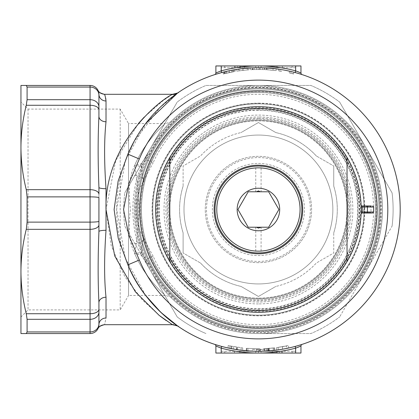 <?xml version="1.0" encoding="UTF-8"?>
<svg xmlns="http://www.w3.org/2000/svg" width="419" height="419" viewBox="0 0 419 419"><rect width="100%" height="100%" fill="white"/><g stroke="black" fill="none" stroke-linecap="round" stroke-linejoin="round"><path stroke-width="0.31" stroke-dasharray="2.1 1.57" d="M258.429 119.116A90.384 90.384 0 0 0 168.045 209.5A90.384 90.384 0 0 0 258.429 299.884A90.384 90.384 0 0 0 348.812 209.5A90.384 90.384 0 0 0 258.429 119.116A90.384 90.384 0 0 0 168.045 209.5A90.384 90.384 0 0 0 258.429 299.884A90.384 90.384 0 0 0 348.812 209.5A90.384 90.384 0 0 0 258.429 119.116M363.519 205.954L371.318 205.954L363.519 205.954L363.875 206.31L370.962 206.31L363.875 206.31L363.875 212.69L370.962 212.69L371.318 213.046L362.178 213.046A1.063 1.063 0 0 0 361.115 214.062L361.141 213.449M361.141 205.551L361.115 204.938A1.063 1.063 0 0 0 362.178 205.954L371.318 205.954L370.962 206.31L370.962 212.69L363.875 212.69L363.519 213.046M258.429 106.714A102.786 102.786 0 0 0 155.638 209.5A102.786 102.786 0 0 0 258.429 312.286A102.786 102.786 0 0 1 155.638 209.5A102.786 102.786 0 0 1 258.429 106.714A102.786 102.786 0 0 1 361.215 209.5A102.786 102.786 0 0 1 258.429 312.286A102.786 102.786 0 0 0 361.215 209.5A102.786 102.786 0 0 0 258.429 106.714A102.786 102.786 0 0 0 155.638 209.5A102.786 102.786 0 0 0 258.429 312.286A102.786 102.786 0 0 0 361.215 209.5A102.786 102.786 0 0 0 258.429 106.714A102.786 102.786 0 0 1 361.215 209.5A102.786 102.786 0 0 1 258.429 312.286M258.429 308.745A99.245 99.245 0 0 0 357.669 209.5A99.245 99.245 0 0 0 258.429 110.255A99.245 99.245 0 0 0 159.183 209.5A99.245 99.245 0 0 0 258.429 308.745M258.429 303.911A94.411 94.411 0 0 1 164.018 209.5A94.411 94.411 0 0 1 258.429 115.089A94.411 94.411 0 0 1 352.835 209.5A94.411 94.411 0 0 1 258.429 303.911M258.429 302.01A92.51 92.51 0 0 1 165.919 209.5A92.51 92.51 0 0 1 258.429 116.99A92.51 92.51 0 0 0 165.919 209.5A92.51 92.51 0 0 0 258.429 302.01A92.51 92.51 0 0 0 350.939 209.5A92.51 92.51 0 0 0 258.429 116.99A92.51 92.51 0 0 1 350.939 209.5A92.51 92.51 0 0 1 258.429 302.01M258.429 85.445A124.055 124.055 0 0 1 382.484 209.5A124.055 124.055 0 0 1 258.429 333.555A124.055 124.055 0 0 1 134.373 209.5A124.055 124.055 0 0 1 365.86 147.472A124.055 124.055 0 0 1 258.429 333.555A124.055 124.055 0 0 1 150.992 271.528L124.768 226.103A134.688 134.688 0 0 1 124.768 192.897A134.688 134.688 0 0 0 124.768 226.103L177.216 316.953A134.688 134.688 0 0 0 205.975 333.555A134.688 134.688 0 0 1 177.216 316.953L150.992 271.528A124.055 124.055 0 0 1 258.429 85.445L310.877 85.445A134.688 134.688 0 0 1 339.636 102.047A134.688 134.688 0 0 0 310.877 85.445L205.975 85.445A134.688 134.688 0 0 0 177.216 102.047A134.688 134.688 0 0 1 205.975 85.445L258.429 85.445A124.055 124.055 0 0 0 145.047 159.157L146.786 155.412A124.055 124.055 0 0 1 258.429 85.445A124.055 124.055 0 0 0 145.047 159.157L153.144 162.755A115.194 115.194 0 0 1 373.622 209.5A115.194 115.194 0 0 1 153.144 256.245L145.047 259.843A124.055 124.055 0 0 0 382.484 209.5A124.055 124.055 0 0 0 258.429 85.445A124.055 124.055 0 0 1 382.484 209.5A124.055 124.055 0 0 1 146.786 263.588L137.678 243.649C131.294 220.855 131.294 198.087 137.678 175.352A8.862 3.431 16.6 0 1 131.079 174.995C128.9 185.874 128.712 197.375 130.508 209.495C128.712 221.536 128.905 233.037 131.079 244.005C140.648 274.738 164.594 294.84 165.275 295.453C164.861 295.034 145.016 278.457 134.557 253.196C140.286 224.06 140.286 194.929 134.557 165.804C145.058 140.459 164.877 123.972 165.275 123.547L128.544 123.547L128.544 295.453L120.195 309.913L28.036 309.913L20.95 317.005M141.266 163.766A7.086 4.253 -111.2 0 0 141.056 166.175L134.557 165.804L141.266 163.766L146.786 155.412L148.651 156.318L141.056 166.175L143.712 182.49C139.527 200.486 139.527 218.493 143.712 236.51A117.854 117.854 0 0 0 376.278 209.5A117.854 117.854 0 0 0 258.429 91.646A117.854 117.854 0 0 0 140.575 209.5A117.854 117.854 0 0 0 258.429 327.354A117.854 117.854 0 0 0 376.278 209.5A117.854 117.854 0 0 0 143.712 182.49M178.049 92.709L159.953 107.5L134.211 141.151M166.024 320.462L172.424 324.694M27.088 331.942L27.088 319.315L90.064 319.315L90.064 331.942L27.088 331.942L26.277 333.555L20.95 333.555L20.95 85.445L26.277 85.445L27.088 87.058L90.064 87.058L90.064 99.685L27.088 99.685L27.088 87.058M171.476 297.982L171.471 297.982C171.769 297.396 169.705 296.552 165.275 295.453L128.544 295.453L128.544 123.547L120.195 109.087L28.036 109.087L20.95 101.995M28.036 109.087L28.036 309.913L28.036 109.087M120.195 109.087L120.195 309.913L120.195 109.087M252.222 69.633L258.429 69.496A140.004 140.004 0 0 0 252.222 69.633L252.222 67.857A141.779 141.779 0 0 1 258.429 67.721A141.779 141.779 0 0 0 254.118 67.789L258.429 67.721A141.779 141.779 0 0 1 400.203 209.5A141.779 141.779 0 0 1 258.429 351.279A141.779 141.779 0 0 0 259.969 351.269A141.779 141.779 0 0 1 259.607 351.274L258.429 351.279A141.779 141.779 0 0 0 264.63 351.143L258.429 351.279A141.779 141.779 0 0 1 116.65 209.5A141.779 141.779 0 0 1 264.63 67.857L258.429 67.721A141.779 141.779 0 0 1 262.524 67.784L252.851 67.831A141.779 141.779 0 0 0 252.526 67.847A141.779 141.779 0 0 0 250.483 67.946A141.779 141.779 0 0 1 258.429 67.721L252.222 67.857M252.851 69.606L254.118 69.559A140.004 140.004 0 0 1 258.429 69.496A140.004 140.004 0 0 0 252.526 69.617A140.004 140.004 0 0 0 250.483 69.722A140.004 140.004 0 0 1 252.526 69.617A140.004 140.004 0 0 1 252.851 69.606L252.851 67.831M258.429 88.105A121.395 121.395 0 0 0 137.029 209.5A121.395 121.395 0 0 0 258.429 330.895A121.395 121.395 0 0 0 379.824 209.5A121.395 121.395 0 0 0 258.429 88.105A121.395 121.395 0 0 0 137.029 209.5A121.395 121.395 0 0 0 258.429 330.895A121.395 121.395 0 0 0 379.824 209.5A121.395 121.395 0 0 0 258.429 88.105A121.395 121.395 0 0 1 379.824 209.5A121.395 121.395 0 0 1 258.429 330.895A121.395 121.395 0 0 1 137.029 209.5A121.395 121.395 0 0 1 258.429 88.105A121.395 121.395 0 0 1 379.824 209.5A121.395 121.395 0 0 1 258.429 330.895A121.395 121.395 0 0 1 137.029 209.5A121.395 121.395 0 0 1 258.429 88.105A121.395 121.395 0 0 1 379.824 209.5A121.395 121.395 0 0 1 258.429 330.895M258.429 86.33A123.17 123.17 0 0 0 135.258 209.5A123.17 123.17 0 0 0 258.429 332.67A123.17 123.17 0 0 0 381.594 209.5A123.17 123.17 0 0 0 258.429 86.33M105.729 98.146L105.101 95.961M105.043 95.815L104.352 94.306M172.424 94.306L163.028 100.686L144.314 117.006M138.37 123.547L115.738 160.467L106.017 209.5L111.203 245.597L124.689 276.42L142.366 299.936L160.278 316.251M106.017 230.288A7.086 1.278 180 0 0 98.926 231.566L98.926 187.434L98.926 231.566C97.878 257.9 97.878 281.589 98.926 302.628L98.926 324.694A7.086 6.678 180 0 1 106.017 318.016C104.142 326.909 104.142 326.909 106.017 318.016L106.017 297.233C104.142 279.389 104.142 257.072 106.017 230.288L106.017 188.712C104.142 161.975 104.142 139.663 106.017 121.767L106.017 100.984A7.086 6.678 0 0 1 98.926 94.306L98.926 95.113L98.926 94.306C97.878 89.043 97.878 89.043 98.926 94.306M276.556 347.613L276.556 350.111L282.479 349.221L288.597 348.032L288.597 345.492L282.479 346.702L282.479 349.221L282.479 346.702L276.556 347.613L288.597 345.492M266.484 69.727L276.158 70.622A140.004 140.004 0 0 0 267.751 69.805A140.004 140.004 0 0 1 273.036 70.261L267.751 69.805A140.004 140.004 0 0 0 266.159 69.711A140.004 140.004 0 0 0 264.117 69.612A140.004 140.004 0 0 1 266.159 69.711L266.159 67.936A141.779 141.779 0 0 0 264.117 67.836A141.779 141.779 0 0 1 266.159 67.936A141.779 141.779 0 0 1 276.158 68.836L266.484 67.951A141.779 141.779 0 0 0 266.159 67.936L266.159 69.711A140.004 140.004 0 0 1 266.484 69.727L266.484 67.951M290.927 71.497A141.779 141.779 0 0 1 293.651 72.168L292.614 71.906A141.779 141.779 0 0 0 289.335 71.136A141.779 141.779 0 0 1 290.927 71.497L290.927 73.32L290.927 71.497M281.385 71.392L278.431 70.931L279.908 71.151L279.908 69.36L278.431 69.14L279.908 69.36L279.908 71.151L281.385 71.392L281.385 69.596M268.872 350.892L266.788 351.033A141.779 141.779 0 0 0 274.057 350.415A141.779 141.779 0 0 1 268.029 350.949L274.738 350.336L263.153 351.201A141.779 141.779 0 0 0 264.74 351.138L273.146 350.509L268.872 350.892L268.872 348.404L273.146 348.016L273.146 350.509M296.6 346.042L302.183 344.355A1.77 1.77 0 0 0 300.962 346.042L300.962 353.049L221.211 353.049L295.641 353.049L221.211 353.049L221.211 351.279L292.101 351.279L221.211 351.279L221.211 353.049L221.211 348.142A143.549 143.549 0 0 0 258.429 353.049L234.467 353.049L272.282 353.049L239.851 353.049L258.429 353.049L258.429 351.279L252.222 351.143A141.779 141.779 0 0 0 258.429 351.279L247.928 350.886A141.779 141.779 0 0 1 246.335 350.761A141.779 141.779 0 0 0 246.671 350.787L258.382 351.279A141.779 141.779 0 0 0 258.429 351.279L282.385 351.279L261.084 351.279L261.084 353.049L261.084 351.279M301.591 344.549L295.186 346.429L295.641 348.142L297.668 347.388M221.211 65.951L215.895 65.951L215.895 72.958A1.77 1.77 0 0 1 214.669 74.645L221.672 72.571L221.211 70.858L221.211 65.951L221.211 67.721L224.757 67.721L221.211 67.721L221.211 65.951L292.101 65.951L221.211 65.951L261.084 65.951L261.084 67.721L277.001 67.721L244.57 67.721L282.385 67.721L258.429 67.721A141.779 141.779 0 0 1 295.186 72.571L301.591 74.451M261.084 67.721L261.084 65.951L261.084 67.721L261.084 65.951L277.001 65.951L244.57 65.951L300.962 65.951L300.962 72.958A1.77 1.77 0 0 0 302.183 74.645L296.6 72.958M258.429 298.778A89.278 89.278 0 0 1 169.15 209.5A89.278 89.278 0 0 1 258.429 120.222A89.278 89.278 0 0 0 169.15 209.5A89.278 89.278 0 0 0 258.429 298.778A89.278 89.278 0 0 0 347.702 209.5A89.278 89.278 0 0 0 258.429 120.222A89.278 89.278 0 0 1 347.702 209.5A89.278 89.278 0 0 1 258.429 298.778M258.429 135.065A74.435 74.435 0 0 0 183.993 209.5A74.435 74.435 0 0 0 258.429 283.935A74.435 74.435 0 0 0 332.859 209.5A74.435 74.435 0 0 0 258.429 135.065A74.435 74.435 0 0 0 183.993 209.5A74.435 74.435 0 0 0 258.429 283.935A74.435 74.435 0 0 0 332.859 209.5A74.435 74.435 0 0 0 258.429 135.065A74.435 74.435 0 0 0 183.993 209.5A74.435 74.435 0 0 0 258.429 283.935A74.435 74.435 0 0 0 332.859 209.5A74.435 74.435 0 0 0 258.429 135.065A74.435 74.435 0 0 0 183.993 209.5A74.435 74.435 0 0 0 258.429 283.935A74.435 74.435 0 0 0 332.859 209.5A74.435 74.435 0 0 0 258.429 135.065M26.277 85.445L90.064 85.445L90.064 87.058A8.862 8.055 180 0 1 98.926 95.113L98.926 116.372C97.878 137.442 97.878 161.132 98.926 187.434L98.926 194.102A8.862 4.431 0 0 0 90.064 189.671L26.277 189.671L27.088 196.872L90.064 196.872L90.064 222.128L27.088 222.128L27.088 196.872M98.926 109.087L98.926 116.372A7.086 5.4 0 0 0 106.017 121.767M106.017 297.233A7.086 5.4 180 0 0 98.926 302.628L98.926 324.694C97.878 329.957 97.878 329.957 98.926 324.694A8.862 8.862 0 0 1 90.064 333.555A8.862 8.862 0 0 0 98.926 324.694M333.744 232.875A78.861 78.861 0 0 0 333.744 186.125A78.861 78.861 0 0 1 333.744 232.875L333.744 252.987L316.329 263.038A78.861 78.861 0 0 1 275.843 286.418A78.861 78.861 0 0 0 316.329 263.038L333.744 252.987L333.744 232.875M200.523 263.038A78.861 78.861 0 0 0 241.014 286.418A78.861 78.861 0 0 1 200.523 263.038L183.108 252.987L200.523 263.038M183.108 186.125A78.861 78.861 0 0 0 183.108 232.875A78.861 78.861 0 0 1 183.108 186.125L183.108 166.013L200.523 155.962A78.861 78.861 0 0 1 241.014 132.582A78.861 78.861 0 0 0 200.523 155.962L183.108 166.013L183.108 186.125M316.329 155.962A78.861 78.861 0 0 0 275.843 132.582A78.861 78.861 0 0 1 316.329 155.962L333.744 166.013L316.329 155.962M258.429 296.469L241.014 286.418L258.429 296.469L275.843 286.418L258.429 296.469M333.744 166.013L333.744 186.125L333.744 166.013M258.429 122.531L275.843 132.582L258.429 122.531L241.014 132.582L258.429 122.531M183.108 252.987L183.108 232.875L183.108 252.987M145.676 295.453L125.323 258.324L116.65 209.317L125.396 160.477L145.676 123.547M177.656 92.981L178.002 92.74M215.712 74.31L215.266 74.451M272.282 353.049L272.282 351.279L255.768 351.279L255.768 353.049L255.768 351.279L234.467 351.279L258.429 351.279A141.779 141.779 0 0 1 221.672 346.429L214.669 344.355A1.77 1.77 0 0 1 215.895 346.042L215.895 353.049L221.211 353.049M215.266 344.549L215.712 344.69M233.655 349.095A141.779 141.779 0 0 1 228.161 348.011A141.779 141.779 0 0 0 231.738 348.744L242.701 350.404L233.655 349.095L233.655 346.576L242.701 347.906L231.738 346.214A139.297 139.297 0 0 1 228.161 345.471L228.161 348.011L228.161 345.471A139.297 139.297 0 0 0 233.655 346.576M234.352 71.581L223.217 73.995L234.352 71.581L234.352 69.784L223.217 72.162L234.294 69.79M235.111 69.654L231.765 70.251L231.765 72.058M248.891 69.821L242.968 70.35L248.891 69.821L248.891 68.046L236.908 69.365M143.712 236.51L141.056 252.825L148.651 262.682A121.976 121.976 0 0 0 380.405 209.5A121.976 121.976 0 0 0 148.651 156.318M295.641 351.279L292.101 351.279L295.641 351.279L295.641 353.049L295.641 351.279M300.219 346.356L300.962 346.042M215.895 346.042L221.211 348.142L221.672 346.429A141.779 141.779 0 0 0 258.429 351.279L272.282 351.279M234.504 353.049L234.504 351.279M279.609 353.049L279.609 351.279M277.001 353.049L277.001 351.279M276.226 353.049L276.226 351.279M281.599 353.049L281.599 351.279M282.354 353.049L282.354 351.279M255.768 351.279L255.768 353.049L255.768 351.279L239.851 351.279L258.429 351.279A141.779 141.779 0 0 0 295.186 346.429A141.779 141.779 0 0 1 258.429 351.279A141.779 141.779 0 0 0 295.186 346.429A141.779 141.779 0 0 1 221.672 346.429A141.779 141.779 0 0 0 258.429 351.279L258.429 353.049A143.549 143.549 0 0 0 295.641 348.142L295.641 353.049M239.851 353.049L239.851 351.279M27.088 99.685L26.277 105.274C22.788 119.232 21.013 133.3 20.95 147.472C21.018 161.64 22.794 175.708 26.277 189.671M27.088 222.128L26.277 229.329C22.788 243.287 21.013 257.355 20.95 271.528C21.018 285.695 22.794 299.763 26.277 313.726L27.088 319.315M26.277 333.555L90.064 333.555L90.064 331.942A8.862 8.055 0 0 0 98.926 323.887M297.61 71.591L295.641 70.858A143.549 143.549 0 0 0 258.429 65.951L258.429 67.721L234.467 67.721L255.768 67.721L255.768 65.951L234.467 65.951L255.768 65.951L255.768 67.721M295.641 67.721L224.757 67.721L295.641 67.721L295.641 65.951L292.101 65.951L295.641 65.951L295.641 67.721M259.403 69.496L262.524 69.554A140.004 140.004 0 0 0 258.429 69.496A140.004 140.004 0 0 1 259.403 69.496L259.403 67.726A141.779 141.779 0 0 0 258.429 67.721L258.429 65.951A143.549 143.549 0 0 0 221.211 70.858L215.895 72.958A1.77 1.77 0 0 1 214.669 74.645M302.183 74.645A1.77 1.77 0 0 1 300.962 72.958L300.219 72.644M282.354 65.951L282.354 67.721M237.243 65.951L237.243 67.721M239.851 65.951L239.851 67.721M240.632 65.951L240.632 67.721M235.253 65.951L235.253 67.721M234.504 65.951L234.504 67.721M244.57 65.951L244.57 67.721M277.001 65.951L277.001 67.721M153.144 256.245L144.277 239.731C133.472 219.535 133.472 199.381 144.277 179.269L153.144 162.755M292.614 73.734L293.651 74.001A140.004 140.004 0 0 0 289.335 72.948L289.335 71.136L289.335 72.948A140.004 140.004 0 0 1 292.614 73.734L292.614 71.906M293.651 74.001L293.651 72.168M278.431 70.931L278.431 69.14M264.117 69.612L264.117 67.836L264.117 69.612M267.751 69.805L267.751 68.03L273.036 68.475A141.779 141.779 0 0 0 267.751 68.03L267.751 69.805M273.036 70.261L273.036 68.475M276.158 70.622L276.158 68.836M266.159 69.711L266.159 67.936L266.159 69.711M250.483 69.722L250.483 67.946L250.483 69.722M252.526 69.617L252.526 67.847L252.526 69.617M254.118 69.559L254.118 67.789L254.118 69.559M262.524 69.554L262.524 67.784M258.429 69.496L264.63 69.633A140.004 140.004 0 0 0 258.429 69.496L258.429 67.721L259.403 67.726M242.968 70.35L242.968 68.569L242.968 70.35L236.85 71.167L242.968 70.35M236.85 71.167L236.85 69.376M238.442 70.926L247.304 69.936L242.915 70.355L242.915 68.575L247.304 68.161L238.442 69.14L242.915 68.575L242.915 70.355L238.442 70.926L238.442 69.14M239.113 70.832L239.113 69.046M224.128 73.76L224.128 71.932M226.642 73.152L226.642 71.33M223.217 73.995L223.217 72.162M224.563 73.655L224.563 71.827M229.266 72.566L229.266 70.753M235.263 71.424L235.263 69.627M229.156 72.587L229.156 70.774M225.721 73.367L225.721 71.549L229.245 70.759L224.809 71.764L233.671 69.9L229.245 70.759L229.245 72.571L225.721 73.367L229.183 72.581L229.183 70.769L225.721 71.549M229.183 72.581L232.76 71.869L232.76 70.067L229.183 70.769M232.76 71.869L229.245 72.571L229.245 70.759M224.809 73.592L233.671 71.701L224.809 73.592L224.809 71.764M229.146 72.592L229.146 70.78M233.671 71.701L233.671 69.9M252.222 349.367L264.63 349.367A140.004 140.004 0 0 1 260.199 349.493L260.199 351.269L260.199 349.493A140.004 140.004 0 0 1 256.653 349.493L256.653 351.269L256.653 349.493A140.004 140.004 0 0 1 252.222 349.367L252.222 351.143M258.429 349.504L258.429 351.279M264.63 349.367L264.63 351.143M260.199 69.507L260.199 67.731L260.199 69.507M256.653 69.507L256.653 67.731L256.653 69.507M264.63 69.633L264.63 67.857M171.476 121.018L171.471 121.023C171.413 121.751 169.344 122.599 165.275 123.547C164.63 124.097 140.595 144.366 131.079 174.995M237.364 347.194L237.364 349.703M242.701 347.906L242.701 350.404M236.442 347.052L231.786 346.225A139.297 139.297 0 0 1 229.753 345.811A139.297 139.297 0 0 0 231 346.068L236.442 347.052L236.442 349.561L231 348.598A141.779 141.779 0 0 1 229.753 348.346A141.779 141.779 0 0 0 231.786 348.749L236.442 349.561M241.114 347.718L241.114 350.216M236.85 347.115L236.85 349.624M229.753 345.811L229.753 348.346L229.753 345.811M259.607 348.791A139.297 139.297 0 0 0 259.969 348.786A139.297 139.297 0 0 1 258.382 348.797L246.671 348.299A139.297 139.297 0 0 1 246.335 348.273A139.297 139.297 0 0 0 247.928 348.399L247.928 350.886L247.928 348.399L259.607 348.791L259.607 351.274M259.969 348.786L259.969 351.269L259.969 348.786M258.382 348.797L258.382 351.279L258.382 348.797M246.671 348.299L246.671 350.787M246.335 348.273L246.335 350.761L246.335 348.273M273.146 348.016L264.74 348.655A139.297 139.297 0 0 1 263.153 348.718L274.738 347.838L268.029 348.467A139.297 139.297 0 0 0 274.057 347.917A139.297 139.297 0 0 1 266.788 348.545L264.97 348.645L264.97 351.127M266.788 348.545L266.788 351.033M264.97 348.645L268.872 348.404M268.652 348.419L268.652 350.907M264.74 348.655L264.74 351.138M263.153 348.718L263.153 351.201M268.558 348.425L268.558 350.913M274.738 347.838L274.738 350.336M269.16 348.383L269.16 350.871M267.076 348.529L267.076 351.012M268.029 348.467L268.029 350.949M274.057 347.917L274.057 350.415L274.057 347.917M286.334 345.974L278.148 347.393L282.537 346.696L282.537 349.21L287.01 348.367L287.01 345.832L286.334 345.974L286.334 348.503M278.148 347.393L278.148 349.902L282.537 349.21L282.537 346.696L287.01 345.832M131.079 244.005A8.862 3.431 163.4 0 1 137.678 243.649L144.277 239.731M145.047 159.157L137.678 175.352L144.277 179.269M258.429 333.555L310.877 333.555A134.688 134.688 0 0 0 339.636 316.953A134.688 134.688 0 0 1 310.877 333.555L258.429 333.555A124.055 124.055 0 0 1 146.786 263.588L141.266 255.234L134.557 253.196L141.056 252.825A7.086 4.253 111.2 0 0 141.266 255.234M146.786 263.588L148.651 262.682M106.017 188.712A7.086 1.278 180 0 1 98.926 187.434M373.622 211.983L361.183 211.956A102.786 102.786 0 0 0 361.183 207.044L373.622 207.017M361.115 204.938A1.063 1.063 0 0 0 362.178 205.954L362.246 207.017A103.854 103.854 0 0 1 362.246 211.983M361.183 207.044A102.786 102.786 0 0 1 361.183 211.956A102.786 102.786 0 0 0 361.183 207.044A102.786 102.786 0 0 1 361.183 211.956M258.429 67.721A141.779 141.779 0 0 0 221.672 72.571A141.779 141.779 0 0 1 295.186 72.571A141.779 141.779 0 0 0 221.672 72.571A141.779 141.779 0 0 1 295.186 72.571L295.641 70.858L295.641 65.951M258.429 109.904A99.596 99.596 0 0 1 358.025 209.5A99.596 99.596 0 0 1 258.429 309.096A99.596 99.596 0 0 1 158.827 209.5A99.596 99.596 0 0 1 258.429 109.904M258.429 107.4A102.1 102.1 0 0 1 360.523 209.5A102.1 102.1 0 0 1 258.429 311.6A102.1 102.1 0 0 1 156.329 209.5A102.1 102.1 0 0 1 258.429 107.4M258.429 315.14A105.64 105.64 0 0 0 364.069 209.5A105.64 105.64 0 0 0 258.429 103.86A105.64 105.64 0 0 1 364.069 209.5A105.64 105.64 0 0 1 258.429 315.14A105.64 105.64 0 0 1 152.783 209.5A105.64 105.64 0 0 1 258.429 103.86A105.64 105.64 0 0 0 152.783 209.5A105.64 105.64 0 0 0 258.429 315.14M124.768 192.897L177.216 102.047L124.768 192.897M258.429 103.346A106.154 106.154 0 0 1 364.582 209.5A106.154 106.154 0 0 1 258.429 315.654A106.154 106.154 0 0 1 152.27 209.5A106.154 106.154 0 0 1 258.429 103.346M258.429 326.464A116.964 116.964 0 0 1 141.46 209.5A116.964 116.964 0 0 1 258.429 92.536A116.964 116.964 0 0 1 375.393 209.5A116.964 116.964 0 0 1 258.429 326.464A116.964 116.964 0 0 1 141.46 209.5A116.964 116.964 0 0 1 258.429 92.536A116.964 116.964 0 0 1 375.393 209.5A116.964 116.964 0 0 1 258.429 326.464A116.964 116.964 0 0 0 375.393 209.5A116.964 116.964 0 0 0 258.429 92.536M258.429 88.99A120.51 120.51 0 0 1 378.938 209.5A120.51 120.51 0 0 1 258.429 330.01A120.51 120.51 0 0 1 137.914 209.5A120.51 120.51 0 0 1 258.429 88.99A120.51 120.51 0 0 1 378.938 209.5A120.51 120.51 0 0 1 258.429 330.01A120.51 120.51 0 0 1 137.914 209.5A120.51 120.51 0 0 1 258.429 88.99M258.429 103.168A106.332 106.332 0 0 1 364.76 209.5A106.332 106.332 0 0 1 258.429 315.832A106.332 106.332 0 0 1 152.092 209.5A106.332 106.332 0 0 1 258.429 103.168M258.429 118.231A91.269 91.269 0 0 1 349.697 209.5A91.269 91.269 0 0 1 258.429 300.769A91.269 91.269 0 0 1 167.16 209.5A91.269 91.269 0 0 1 258.429 118.231M258.429 120.18A89.32 89.32 0 0 1 347.744 209.5A89.32 89.32 0 0 1 258.429 298.82A89.32 89.32 0 0 1 169.108 209.5A89.32 89.32 0 0 1 258.429 120.18M258.429 298.113A88.613 88.613 0 0 1 169.815 209.5A88.613 88.613 0 0 1 258.429 120.887A88.613 88.613 0 0 1 347.037 209.5A88.613 88.613 0 0 1 258.429 298.113A88.613 88.613 0 0 1 169.815 209.5A88.613 88.613 0 0 1 258.429 120.887A88.613 88.613 0 0 1 347.037 209.5A88.613 88.613 0 0 1 258.429 298.113M392.09 226.103A134.688 134.688 0 0 0 392.09 192.897A134.688 134.688 0 0 1 392.09 226.103L339.636 316.953L392.09 226.103M339.636 102.047L392.09 192.897L339.636 102.047M255.768 191.776L255.768 166.16L258.429 166.081L261.084 166.16L261.084 191.776L248.195 191.776M237.961 209.5L248.195 227.224L261.084 227.224L261.084 252.84L258.429 252.919A43.419 43.419 0 0 1 215.01 209.5A43.419 43.419 0 0 1 258.429 166.081A43.419 43.419 0 0 1 301.848 209.5A43.419 43.419 0 0 1 258.429 252.919L255.768 252.84L258.429 252.919M255.768 227.224L255.768 252.84M258.429 157.575A51.925 51.925 0 0 1 310.353 209.5A51.925 51.925 0 0 1 258.429 261.425A51.925 51.925 0 0 1 206.499 209.5A51.925 51.925 0 0 1 258.429 157.575A51.925 51.925 0 0 1 310.353 209.5A51.925 51.925 0 0 1 258.429 261.425A51.925 51.925 0 0 1 206.499 209.5A51.925 51.925 0 0 1 258.429 157.575M261.084 166.16L258.429 166.081M258.429 163.42A46.08 46.08 0 0 1 304.503 209.5A46.08 46.08 0 0 1 258.429 255.58A46.08 46.08 0 0 1 212.349 209.5A46.08 46.08 0 0 1 258.429 163.42A46.08 46.08 0 0 1 304.503 209.5A46.08 46.08 0 0 1 258.429 255.58A46.08 46.08 0 0 1 212.349 209.5A46.08 46.08 0 0 1 258.429 163.42M278.892 209.5L268.658 191.776M258.429 108.484A101.016 101.016 0 0 1 359.444 209.5A101.016 101.016 0 0 1 258.429 310.516A101.016 101.016 0 0 1 157.413 209.5A101.016 101.016 0 0 1 258.429 108.484M258.429 253.804A44.304 44.304 0 0 1 214.119 209.5A44.304 44.304 0 0 1 258.429 165.196A44.304 44.304 0 0 1 302.733 209.5A44.304 44.304 0 0 1 258.429 253.804M258.429 262.666A53.166 53.166 0 0 1 205.263 209.5A53.166 53.166 0 0 1 258.429 156.334A53.166 53.166 0 0 1 311.595 209.5A53.166 53.166 0 0 1 258.429 262.666A53.166 53.166 0 0 1 205.263 209.5A53.166 53.166 0 0 1 258.429 156.334A53.166 53.166 0 0 1 311.595 209.5A53.166 53.166 0 0 1 258.429 262.666M169.815 261.592L169.815 161.001M347.037 157.408L347.037 257.999M367.416 205.954L367.416 213.046M171.994 324.421A10.632 10.554 -55.5 0 1 178.007 326.26M292.101 353.049L292.101 351.279L292.101 353.049M224.757 351.279L224.757 353.049L224.757 351.279M26.277 105.274L90.064 105.274L90.064 196.872A8.862 0.833 180 0 1 98.926 197.7M26.277 229.329L90.064 229.329L90.064 313.726L26.277 313.726M224.757 65.951L224.757 67.721L224.757 65.951M292.101 67.721L292.101 65.951L292.101 67.721M247.304 69.936L247.304 68.161M231.738 346.214L231.738 348.744M231 346.068L231 348.598M231.786 346.225L231.786 348.749M98.926 106.908A8.862 7.223 0 0 0 90.064 99.685L90.064 105.274A8.862 4.431 180 0 1 98.926 109.705M98.926 221.3A8.862 0.833 0 0 1 90.064 222.128L90.064 229.329A8.862 4.431 180 0 0 98.926 224.898M98.926 309.295A8.862 4.431 0 0 1 90.064 313.726L90.064 319.315A8.862 7.223 180 0 0 98.926 312.092M362.178 213.046A1.063 1.063 0 0 0 361.115 214.062M258.429 108.238A101.262 101.262 0 0 1 359.685 209.5A101.262 101.262 0 0 1 258.429 310.762A101.262 101.262 0 0 1 157.167 209.5A101.262 101.262 0 0 1 258.429 108.238M258.429 310.133A100.633 100.633 0 0 1 157.795 209.5A100.633 100.633 0 0 1 258.429 108.867A100.633 100.633 0 0 1 359.062 209.5A100.633 100.633 0 0 1 258.429 310.133M258.429 331.958A122.458 122.458 0 0 1 135.966 209.5A122.458 122.458 0 0 1 258.429 87.042A122.458 122.458 0 0 1 380.887 209.5A122.458 122.458 0 0 1 258.429 331.958M258.429 91.703A117.797 117.797 0 0 1 376.225 209.5A117.797 117.797 0 0 1 258.429 327.297A117.797 117.797 0 0 1 140.632 209.5A117.797 117.797 0 0 1 258.429 91.703M234.467 353.049L234.467 351.279M282.385 353.049L282.385 351.279M282.385 65.951L282.385 67.721M234.467 65.951L234.467 67.721M146.786 155.412L147.928 153.113"/><path stroke-width="0.63" d="M361.183 207.044L362.246 207.017L362.178 205.954L367.416 205.954L367.416 207.017L373.622 207.017L373.622 211.983L372.559 213.046L362.178 213.046L362.246 211.983L361.183 211.956M258.429 67.721A141.779 141.779 0 0 1 400.203 209.5A141.779 141.779 0 0 1 127.905 264.855L118.205 238.175L114.104 209.558L118.168 180.95L127.905 154.145A141.779 141.779 0 0 1 258.429 67.721M139.323 158.99L128.869 183.527L123.537 209.495L128.863 235.462L139.323 260.01A129.371 129.371 0 0 0 387.8 209.5A129.371 129.371 0 0 0 139.323 158.99L127.905 154.145L134.211 141.151M104.352 324.694C100.424 325.731 98.313 327.03 98.02 328.596C98.978 326.453 101.089 325.154 104.352 324.694L172.424 324.694L159.183 315.392L135.416 291.875L114.706 255.946L106.017 209.5C104.095 144.183 160.325 99.848 172.02 94.558L172.424 94.306C177.227 93.191 179.222 92.573 178.41 92.463L178.41 92.463M258.429 351.279A141.779 141.779 0 0 1 127.905 264.855C143.633 305.126 181.532 328.711 178.023 326.275L160.922 312.427M20.95 317.005L20.95 271.528L20.95 317.005M27.088 87.058L27.088 99.685L90.064 99.685L90.064 87.058L27.088 87.058L26.277 85.445L20.95 85.445L20.95 333.555L26.277 333.555L27.088 331.942L90.064 331.942L90.064 319.315L27.088 319.315L27.088 331.942M145.676 123.547L177.656 92.981M172.424 94.306L104.352 94.306C104.818 94.312 105.373 96.538 106.017 100.984L105.729 98.146M144.314 117.006L138.37 123.547M288.55 348.042L284.019 348.948M281.217 349.436L276.556 350.111M295.641 353.049L295.641 348.142A143.549 143.549 0 0 1 221.211 348.142L221.211 353.049L300.962 353.049L300.962 346.042L295.641 348.142L295.186 346.429L296.6 346.042M302.183 344.355A1.77 1.77 0 0 0 300.962 346.042A1.77 1.77 0 0 1 302.183 344.355L301.591 344.549M301.591 74.451L302.183 74.645A1.77 1.77 0 0 1 300.962 72.958L300.962 65.951L221.211 65.951L221.211 70.858L221.672 72.571L215.712 74.31M296.6 72.958L295.186 72.571L295.641 70.858L300.962 72.958M362.178 205.954A1.063 1.063 0 0 1 361.115 204.938L361.141 205.551M98.926 197.7L98.926 231.566A7.086 1.278 180 0 1 106.017 230.288C104.142 257.025 104.142 279.337 106.017 297.233A7.086 5.4 -0 0 0 98.926 302.628L98.926 324.694L98.926 302.628C97.878 281.558 97.878 257.868 98.926 231.566L98.926 197.7A8.862 0.833 180 0 0 90.064 196.872L27.088 196.872L27.088 222.128L90.064 222.128L90.064 105.274L26.277 105.274L27.088 99.685M26.277 85.445L90.064 85.445L90.064 87.058A8.862 8.055 180 0 1 98.926 95.113L98.926 94.306A7.086 6.678 180 0 0 106.017 100.984L106.017 121.767A7.086 5.4 180 0 1 98.926 116.372L98.926 95.113L98.926 116.372C97.878 137.411 97.878 161.1 98.926 187.434L98.926 194.102A8.862 4.431 -0 0 0 90.064 189.671L26.277 189.671C22.788 175.713 21.013 161.645 20.95 147.472C21.018 133.305 22.794 119.237 26.277 105.274M98.926 94.306A8.862 8.862 0 0 0 90.064 85.445A8.862 8.862 0 0 1 98.926 94.306A8.862 8.862 0 0 0 90.064 85.445A8.862 8.862 0 0 1 98.926 94.306C97.878 89.043 97.878 89.043 98.926 94.306L98.926 109.087M106.017 297.233L106.017 318.016C104.142 326.909 104.142 326.909 106.017 318.016A7.086 6.678 -0 0 0 98.926 324.694C97.878 329.957 97.878 329.957 98.926 324.694A8.862 8.862 0 0 1 90.064 333.555L26.277 333.555M160.278 316.251L166.024 320.462M160.744 312.26L145.676 295.453M178.002 92.74L178.049 92.709A10.632 10.559 -124.5 0 1 172.02 94.558M215.266 74.451L214.669 74.645A1.77 1.77 0 0 0 215.895 72.958L215.895 65.951L221.211 65.951M221.211 353.049L215.895 353.049L215.895 346.042A1.77 1.77 0 0 0 214.669 344.355L215.266 344.549M215.712 344.69L221.672 346.429L221.211 348.142L215.895 346.042A1.77 1.77 0 0 0 214.669 344.355M234.294 69.79L235.111 69.654M231.765 70.251L233.771 69.884M236.908 69.365L241.433 68.747M244.24 68.433L248.891 68.046M261.084 351.279L255.768 351.279M297.668 347.388L300.219 346.356M106.017 121.767C104.142 139.611 104.142 161.928 106.017 188.712L106.017 230.288M27.088 319.315L26.277 313.726C22.788 299.768 21.013 285.7 20.95 271.528C21.018 257.36 22.794 243.292 26.277 229.329L27.088 222.128M27.088 196.872L26.277 189.671M255.768 67.721L261.084 67.721M215.895 72.958L221.211 70.858A143.549 143.549 0 0 1 295.641 70.858L295.641 65.951M300.219 72.644L297.61 71.591M230.455 70.512L232.545 70.104M281.306 349.42L278.148 349.902M287.01 348.367L282.537 349.21M98.926 187.434A7.086 1.278 180 0 0 106.017 188.712M127.905 264.855L139.323 260.01M367.416 205.954L371.318 205.954M371.318 213.046L372.559 213.046M362.246 211.983L367.416 211.983L367.416 207.017L362.246 207.017A103.854 103.854 0 0 1 362.246 211.983L362.178 213.046A1.063 1.063 0 0 0 361.115 214.062M258.429 251.149A41.649 41.649 0 0 0 300.072 209.5A41.649 41.649 0 0 0 258.429 167.851A41.649 41.649 0 0 0 216.78 209.5A41.649 41.649 0 0 0 258.429 251.149M258.429 252.919A43.419 43.419 0 0 1 215.01 209.5A43.419 43.419 0 0 1 258.429 166.081A43.419 43.419 0 0 1 301.848 209.5A43.419 43.419 0 0 1 258.429 252.919L261.084 252.84M261.084 191.776L248.195 191.776L237.961 209.5L248.195 227.224L268.658 227.224L278.892 209.5L268.658 191.776L260.314 191.776L268.658 191.776M261.084 227.224L258.429 228.109L256.538 227.224M258.429 230.764A21.264 21.264 0 0 1 237.159 209.5A21.264 21.264 0 0 1 258.429 188.236A21.264 21.264 0 0 1 279.693 209.5A21.264 21.264 0 0 1 258.429 230.764M256.538 191.776L258.429 190.891L260.314 191.776M258.429 166.081L255.768 166.16M260.314 227.224L268.658 227.224L278.892 209.5M248.195 191.776L237.961 209.5M258.429 253.804A44.304 44.304 0 0 1 214.119 209.5A44.304 44.304 0 0 1 258.429 165.196A44.304 44.304 0 0 1 302.733 209.5A44.304 44.304 0 0 1 258.429 253.804M347.037 161.001L347.037 261.592A102.786 102.786 0 0 1 169.815 261.592L169.815 157.408A102.786 102.786 0 0 1 347.037 157.408L347.037 161.001A101.016 101.016 0 0 0 169.815 161.001L169.815 157.408A102.786 102.786 0 0 0 169.815 261.592M169.815 257.999A101.016 101.016 0 0 0 347.037 257.999L347.037 261.592A102.786 102.786 0 0 0 347.037 157.408M258.429 328.239A118.739 118.739 0 0 1 139.689 209.5A118.739 118.739 0 0 1 258.429 90.761A118.739 118.739 0 0 1 377.163 209.5A118.739 118.739 0 0 1 258.429 328.239M26.277 313.726L90.064 313.726L90.064 229.329L26.277 229.329M98.926 109.705A8.862 4.431 180 0 0 90.064 105.274L90.064 99.685A8.862 7.223 0 0 1 98.926 106.908M98.926 224.898A8.862 4.431 180 0 1 90.064 229.329L90.064 222.128A8.862 0.833 0 0 0 98.926 221.3M98.926 312.092A8.862 7.223 180 0 1 90.064 319.315L90.064 313.726A8.862 4.431 0 0 0 98.926 309.295M98.926 324.694A8.862 8.862 0 0 1 90.064 333.555L90.064 331.942A8.862 8.055 -0 0 0 98.926 323.887M367.416 213.046L367.416 211.983L373.622 211.983M172.424 324.694C177.2 325.793 179.191 326.411 178.405 326.537L178.4 326.532M104.352 94.306C100.392 93.238 98.282 91.939 98.02 90.404L98.02 90.404C98.91 92.489 101.021 93.788 104.352 94.306M373.622 207.017L372.559 205.954"/></g></svg>
